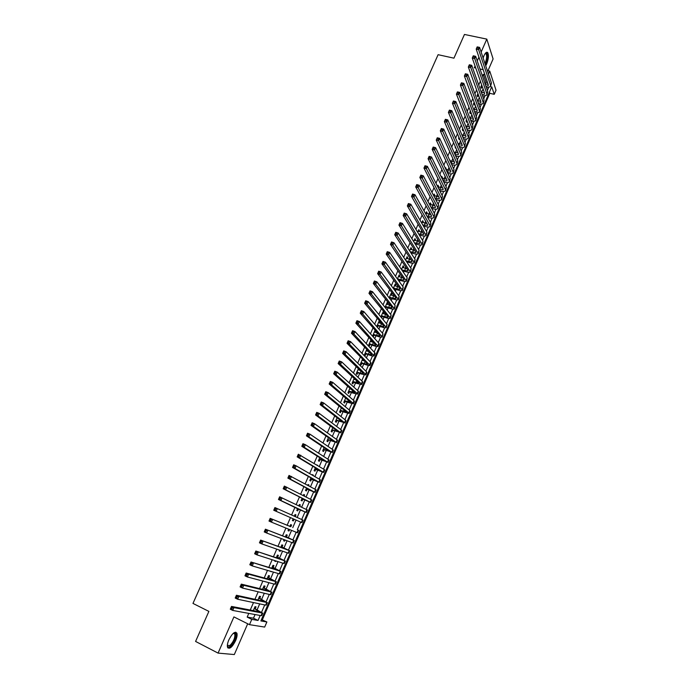 <?xml version="1.0" encoding="UTF-8"?>
<svg xmlns="http://www.w3.org/2000/svg" width="689" height="689" viewBox="0 0 689 689"><rect width="100%" height="100%" fill="white"/><g stroke="black" fill="none" stroke-linecap="round" stroke-linejoin="round"><path stroke-width="1.03" d="M235.604 640.675C236.956 637.446 237.386 634.965 236.913 633.243C235.035 630.969 232.348 633.182 228.851 639.866C227.499 643.104 227.06 645.584 227.534 647.316C229.446 649.581 232.133 647.367 235.604 640.675M485.719 65.799L486.701 63.939C488.527 59.065 488.897 55.327 487.803 52.717C486.744 51.554 485.469 52.553 483.979 55.697L483.135 58.04M261.458 619.592L266.876 621.969L264.671 627.076L249.487 624.665L251.778 619.377L258.031 620.444L260.175 615.484M487.976 70.734L493.1 58.935L486.804 39.118L464.455 34.45L453.948 58.169L438.101 54.689L192.972 603.418L208.888 611.393L195.581 641.433L218.068 653.103L234.32 654.55L247.696 623.769M488.467 74.076L489.75 71.122L496.028 90.207L494.254 94.333L491.731 86.78L260.881 620.935L266.876 621.969M262.397 619.755L489.81 93.308L494.254 94.333M255.257 608.688L256.041 606.871L255.008 606.664L253.294 610.618M259.762 598.302L260.554 596.493L259.529 596.261L257.927 599.955M264.257 587.958L265.041 586.15L264.033 585.9L262.535 589.336M268.736 577.658L269.511 575.858L268.521 575.573L267.134 578.76M273.188 567.391L273.964 565.6L272.982 565.299L271.707 568.236M270.407 571.233L271.397 571.517M277.624 557.168L278.399 555.386L277.434 555.058L276.263 557.745M274.997 560.657L274.765 561.199L275.746 561.509L275.979 560.975M282.051 546.988L282.817 545.214L281.861 544.861L280.802 547.299M279.57 550.132L279.209 550.976L280.173 551.312L280.535 550.468M286.452 536.852L287.218 535.077L286.271 534.707L285.324 536.903M284.126 539.642L283.627 540.796L284.583 541.149L285.082 540.004M290.844 526.749L291.602 524.984L290.672 524.587L289.819 526.542M288.665 529.204L288.036 530.651L288.975 531.038L289.604 529.583M295.236 516.621L295.969 514.924L295.047 514.511L294.315 516.207M293.187 518.8L292.42 520.548L293.35 520.953L294.117 519.205M299.724 506.294L300.318 504.916L299.414 504.469L298.811 505.864M297.657 508.508L296.795 510.489L297.717 510.919L298.475 509.162M304.185 496.011L304.65 494.935L303.754 494.478L303.289 495.555M302.109 498.268L301.153 500.472L302.058 500.92L302.815 499.172M308.638 485.771L308.965 485.004L308.078 484.513L307.742 485.289M306.545 488.062L305.485 490.49L306.381 490.956L307.139 489.216M313.064 475.574L313.271 475.1L312.393 474.6L312.186 475.065M310.954 477.899L309.809 480.543L310.687 481.034L311.445 479.303M317.474 465.411L316.613 464.886M315.355 467.771L314.106 470.639L314.985 471.155L315.734 469.433M319.739 457.694L318.396 460.777L319.257 461.311L320.006 459.589M324.097 447.652L322.667 450.95L323.511 451.502L324.261 449.796M328.446 437.644L326.922 441.158L327.757 441.735L328.498 440.03M332.77 427.688L331.159 431.409L331.986 432.003L332.718 430.306M337.085 417.758L335.379 421.694L336.189 422.314L336.93 420.626M341.382 407.879L339.582 412.022L340.383 412.659L341.115 410.971M345.654 398.035L343.768 402.385L344.56 403.039L345.292 401.36M349.917 388.226L347.936 392.782L348.72 393.462L349.452 391.791M354.163 378.459L352.096 383.213L352.863 383.919L353.586 382.249M358.392 368.727L356.239 373.688L356.997 374.411L357.72 372.749M362.603 359.038L360.356 364.197L361.105 364.937L361.828 363.284M366.798 349.383L364.464 354.74L365.204 355.507L365.919 353.853M370.975 339.772L368.555 345.327L369.287 346.102L370.002 344.466M375.29 332.287L375.789 331.142L375.074 330.324L372.637 335.939L373.352 336.74L374.067 335.104M379.346 322.943L379.828 321.832L379.122 321.005L376.719 326.534M383.385 313.65L383.851 312.565L383.162 311.712L380.888 316.94M387.407 304.383L387.864 303.324L387.184 302.454L385.039 307.389M391.412 295.15L391.86 294.125L391.188 293.238L389.182 297.863M395.408 285.952L395.839 284.953L395.185 284.049L393.298 288.39M399.387 276.789L399.809 275.824L399.155 274.902L397.398 278.942M403.349 267.668L403.763 266.729L403.117 265.782L401.489 269.537M407.302 258.573L407.699 257.66L407.061 256.696L405.563 260.166M411.238 249.513L411.617 248.634L410.997 247.652L409.619 250.83M415.157 240.487L415.527 239.634L414.916 238.635L413.658 241.529M419.058 231.495L419.42 230.669L418.817 229.652L417.68 232.262M422.951 222.538L423.296 221.737L422.702 220.704L421.694 223.038M426.827 213.616L427.163 212.841L426.577 211.79L425.681 213.84M430.685 204.728L430.436 202.91L429.66 204.685M434.535 195.865L434.277 194.057L433.631 195.564M438.368 187.038L438.109 185.246L437.575 186.478M442.183 178.244L441.925 176.462L441.511 177.417M445.99 169.485L445.731 167.711L445.43 168.4M443.483 172.879L444.026 173.998M449.865 160.563L449.331 159.417M447.368 163.939L447.902 165.076M453.741 151.632L453.224 150.46M451.243 155.025L451.76 156.188M455.093 146.154L455.317 148.014L455.61 147.334M458.934 137.318L458.555 138.196L459.063 139.385L459.442 138.506M462.767 128.507L462.293 129.584L462.793 130.789L463.258 129.721M466.574 119.731L466.022 121.006L466.513 122.229L467.064 120.963M470.372 110.989L469.734 112.453L470.217 113.694L470.854 112.229M474.161 102.282L473.438 103.936L473.911 105.193L474.557 103.703M477.925 93.601L477.124 95.452L477.589 96.718L478.235 95.237M489.81 93.308L489.414 92.137M488.088 84.213L485.194 84.049L486.012 82.172L483.342 74.334L482.515 76.246M480.362 81.181L478.709 84.98M476.581 89.88L474.893 93.747M472.783 98.596L471.069 102.549M468.976 107.355L467.228 111.385M465.153 116.148L463.37 120.248M461.311 124.967L459.494 129.144M457.462 133.83L455.61 138.076M453.595 142.718L451.708 147.05M449.71 151.64L447.79 156.05M445.809 160.597L443.862 165.084M441.899 169.589L439.909 174.153M437.971 178.606L435.948 183.257M434.027 187.666L431.977 192.395M430.074 196.761L427.981 201.576M426.103 205.89L423.976 210.782M422.116 215.054L419.954 220.032M418.111 224.252L415.915 229.308M414.098 233.485L411.858 238.627M410.058 242.752L407.785 247.98M406.01 252.062L403.702 257.367M401.945 261.398L399.603 266.798M397.872 270.777L395.486 276.263M393.772 280.19L391.352 285.763M389.664 289.638L387.201 295.297M385.53 299.129L383.032 304.874M381.387 308.655L378.855 314.485M377.227 318.215L374.652 324.131M373.05 327.809L370.432 333.82M368.856 337.446L366.203 343.553M364.653 347.118L361.958 353.311M360.425 356.833L357.686 363.12M356.179 366.582L353.405 372.964M351.924 376.375L349.108 382.843M347.644 386.202L344.793 392.764M343.355 396.072L340.452 402.729M339.04 405.976L336.103 412.728M334.716 415.923L331.736 422.77M330.367 425.905L327.344 432.856M326.009 435.93L322.943 442.975M321.625 445.998L318.516 453.138M317.233 456.101L314.081 463.344M312.815 466.246L309.619 473.593M308.379 476.435L305.141 483.876M303.927 486.667L300.645 494.211M299.465 496.933L296.132 504.581M294.978 507.25L291.602 514.993M290.465 517.603L287.08 525.397M285.909 528.075L282.542 535.827M281.336 538.583L277.986 546.291M276.745 549.142L273.412 556.807M272.138 559.735L268.813 567.366M267.504 570.38L264.206 577.968M262.853 581.068L259.572 588.613M258.186 591.799L254.921 599.301M253.5 602.574L250.253 610.032M248.789 613.391L247.179 617.094L253.474 618.197L255.059 614.545M257.186 609.636L259.684 603.874M261.699 599.241L264.3 593.246M266.195 588.888L268.891 582.661M270.665 578.571L273.464 572.12M275.126 568.296L278.02 561.63M279.562 558.064L282.55 551.174M283.98 547.876L287.072 540.762M288.39 537.721L291.568 530.392M292.773 527.61L296.046 520.057M297.166 517.482L300.413 510.006M301.627 507.207L304.753 500.007M306.062 496.976L309.068 490.043M310.489 486.779L313.374 480.121M314.89 476.624L317.663 470.234M319.283 466.513L321.935 460.381M323.649 456.437L326.19 450.572M327.998 446.412L330.436 440.805M332.339 436.413L334.656 431.073M336.654 426.465L338.859 421.375M340.952 416.552L343.053 411.721M345.241 406.674L347.222 402.1M349.504 396.838L351.381 392.515M353.75 387.046L355.524 382.963M357.987 377.288L359.649 373.455M362.207 367.564L363.758 363.981M366.402 357.884L367.857 354.542M370.587 348.238L371.931 345.146M374.756 338.635L375.996 335.776M378.907 329.066L380.044 326.448M383.041 319.532L384.074 317.147M385.315 314.296L385.539 313.771M387.158 310.041L388.096 307.888M389.337 305.02L389.621 304.366M391.266 300.576L392.093 298.664M393.35 295.779L393.686 294.995M395.348 291.154L396.08 289.475M397.338 286.572L397.734 285.659M399.422 281.775L400.051 280.32M401.317 277.409L401.773 276.358M403.478 272.422L404.012 271.199M405.278 268.271L405.795 267.091M407.518 263.112L407.957 262.104M409.232 259.167L409.8 257.867M411.548 253.828L411.884 253.052M413.159 250.098L413.788 248.669M415.553 244.586L415.794 244.035M417.078 241.064L417.758 239.505M420.988 232.072L421.72 230.384M424.872 223.098L425.664 221.29M428.747 214.167L429.591 212.238M432.614 205.27L433.502 203.212M436.456 196.399L437.403 194.229M440.288 187.572L441.287 185.272M444.112 178.77L445.154 176.35M447.91 170.002L449.013 167.461M451.7 161.26L452.854 158.608M455.481 152.553L456.678 149.789M459.244 143.88L460.493 140.995M462.991 135.242L464.291 132.245M466.729 126.63L468.081 123.52M470.449 118.052L471.844 114.822M474.153 109.508L475.608 106.166M477.847 100.99L479.346 97.537M481.533 92.507L483.075 88.941M481.689 84.962L480.801 86.995L481.258 88.278L481.895 86.805M393.962 289.285L394.151 288.846M389.853 298.75L390.163 298.027M385.728 308.241L386.159 307.251M381.585 317.784L382.145 316.501M377.434 327.353L378.115 325.785M371.216 341.658L371.698 340.564M367.134 351.063L367.53 350.158M363.034 360.511L363.344 359.787M358.917 369.984L359.141 369.459M249.487 624.665L233.916 616.905L218.068 653.103M247.179 617.094L251.778 619.377M483.342 74.334L484.858 74.67M475.048 65.98L474.299 67.694L475.763 68.022M480.009 68.969L483.161 69.667M487.304 70.579L489.75 71.122M486.804 39.118L481.146 52.054M478.924 57.135L477.253 60.942M261.682 611.996L264.74 604.942M266.204 601.557L269.287 594.435M270.699 591.153L273.809 583.971M275.187 580.801L278.322 573.549M279.648 570.492L282.817 563.171M284.092 560.217L287.287 552.828M288.519 549.986L291.748 542.536M292.928 539.797L296.184 532.278M297.321 529.643L300.602 522.064M301.704 519.515L304.969 511.979M306.105 509.352L309.309 501.936M310.481 499.232L313.641 491.937M314.847 489.147L317.948 481.973M319.196 479.105L322.245 472.051M323.52 469.097L326.526 462.173M327.835 459.132L330.78 452.329M332.132 449.211L335.026 442.519M336.404 439.324L339.255 432.752M340.667 429.48L343.466 423.02M344.913 419.67L347.661 413.322M349.142 409.903L351.838 403.668M353.354 400.171L355.998 394.048M357.548 390.474L360.149 384.471M361.725 380.819L364.274 374.928M365.893 371.199L368.391 365.42M370.036 361.613L372.491 355.946M374.17 352.07L376.573 346.507M378.287 342.562L380.647 337.11M382.378 333.088L384.695 327.749M386.469 323.658L388.734 318.421M390.534 314.262L392.756 309.128M394.582 304.891L396.761 299.87M398.621 295.564L400.748 290.646M402.643 286.279L404.727 281.457M406.648 277.021L408.689 272.301M410.635 267.797L412.633 263.181M414.614 258.608L416.569 254.103M418.576 249.461L420.479 245.051M422.521 240.34L424.381 236.034M426.448 231.263L428.274 227.051M430.367 222.211L432.149 218.103M434.268 213.194L436.008 209.18M438.152 204.211L439.849 200.301M442.028 195.271L443.682 191.447M445.886 186.357L447.497 182.628M449.728 177.469L451.295 173.843M453.56 168.624L455.084 165.093M457.367 159.814L458.857 156.369M461.174 151.029L462.62 147.679M464.954 142.278L466.367 139.023M468.727 133.563L470.096 130.402M472.49 124.873L473.817 121.807M476.237 116.217L477.52 113.246M479.966 107.596L481.215 104.711M483.687 99.009L484.892 96.21M487.39 90.448L488.561 87.736M486.012 82.172L487.511 82.508M253.474 618.197L258.031 620.444M449.616 160.029L450.046 160.141M445.55 168.65L446.265 168.848M441.554 177.331L442.476 177.581M437.739 186.09L438.669 186.349M433.924 194.884L434.845 195.142M430.082 203.711L431.013 203.978M426.233 212.574L427.163 212.841M422.374 221.47L423.296 221.737M418.49 230.393L419.42 230.669M414.597 239.359L415.527 239.634M410.696 248.35L411.617 248.634M406.768 257.376L407.699 257.66M402.832 266.436L403.763 266.729M398.879 275.531L399.809 275.824M394.918 284.66L395.839 284.953M390.939 293.824L391.86 294.125M386.942 303.022L387.864 303.324M382.929 312.255L383.851 312.565M378.898 321.522L379.828 321.832M374.859 330.823L375.789 331.142M370.803 340.159L371.569 340.426M316.621 464.86L317.551 465.247M312.341 474.712L313.271 475.1M308.043 484.608L308.965 485.004M303.728 494.538L304.65 494.935M299.396 504.512L300.318 504.916M295.047 514.519L295.969 514.924M292.429 520.548L293.35 520.953M288.054 530.616L288.975 531.038M283.653 540.736L284.583 541.149M279.243 550.89L280.173 551.312M274.816 561.079L275.746 561.509M270.372 571.31L271.294 571.749M481.439 85.514L481.921 85.625M482.369 86.917L480.982 86.599M486.003 86.426L488.2 85.66L488.251 84.669L476.202 49.1L477.184 46.878L479.596 47.386L491.455 83.068L490.594 86.383M478.321 47.145L477.356 46.938L476.96 47.825L477.925 48.032L478.321 47.145L479.596 47.386L478.614 49.617L490.542 85.195L490.473 86.659L486.468 87.77M477.925 48.032L478.614 49.617L476.202 49.1L476.96 47.825M485.306 53.363L485.762 53.122C487.786 53.914 487.803 57.282 485.814 63.233L485.245 64.378M484.97 63.543L485.28 62.871C486.744 58.97 487.037 55.973 486.158 53.888L485.177 53.535M485.418 64.912L485.986 63.758C487.803 58.918 488.165 55.198 487.08 52.605L486.701 52.235M233.476 633.157L234.691 632.915C237.524 633.217 234.2 643.319 230.35 646.153C228.714 647.376 227.706 647.169 227.344 645.55M227.344 645.429L229.988 645.464C233.502 641.752 235.113 637.945 234.828 634.052L233.382 633.234M227.878 647.961L230.169 647.074C234.527 642.467 236.516 637.747 236.163 632.924L235.698 632.166M481.361 92.472L484.384 92.688M478.545 95.315L477.313 95.013M482.222 94.893L484.522 94.152L484.565 93.187L472.275 58.048L473.257 55.809L475.668 56.326L487.778 91.585L486.916 94.884M474.394 56.093L473.429 55.878L473.033 56.774L473.998 56.989L474.394 56.093L475.668 56.326L474.687 58.574L486.856 93.713L486.796 95.16L482.688 96.21M473.998 56.989L474.687 58.574L472.275 58.048L473.033 56.774M477.52 100.913L480.672 101.197M474.704 103.738L473.644 103.488M478.424 103.384L480.827 102.687L480.862 101.731L468.339 67.022L469.321 64.775L471.732 65.309L484.083 100.129L483.222 103.419M470.449 65.076L469.485 64.861L469.088 65.765L470.053 65.98L470.449 65.076L471.732 65.309L470.751 67.556L483.153 102.265L483.11 103.695L478.898 104.676M470.053 65.98L470.751 67.556L468.339 67.022L469.088 65.765M473.653 109.387L476.934 109.74M470.837 112.195L469.941 111.988M474.6 111.902L477.124 111.248L477.15 110.309L464.377 76.031L465.368 73.775L467.788 74.317L480.371 108.707L479.518 111.988M466.496 74.093L465.523 73.878L465.127 74.782L466.1 74.998L466.496 74.093L467.788 74.317L466.797 76.574L479.441 110.851L479.406 112.255L475.083 113.168M466.1 74.998L466.797 76.574L464.377 76.031L465.127 74.782M469.769 117.888L473.188 118.31M466.953 120.678L466.246 120.506M470.759 120.446L473.403 119.834L473.421 118.913L460.407 85.074L461.406 82.809L463.818 83.36L476.65 117.311L475.798 120.584M462.517 83.154L461.552 82.93L461.156 83.834L462.121 84.058L462.517 83.154L463.818 83.36L462.827 85.634L475.711 119.473L475.686 120.842L471.25 121.695M462.121 84.058L462.827 85.634L460.407 85.074L461.156 83.834M465.85 126.414L469.424 126.914M463.042 129.188L462.534 129.067M466.901 129.024L469.665 128.455L469.674 127.551L456.419 94.152L457.418 91.878L459.839 92.447L472.912 125.949L472.068 129.213M458.529 92.24L457.565 92.016L457.16 92.929L458.133 93.153L458.529 92.24L459.839 92.447L458.84 94.72L471.974 128.12L471.956 129.472C471.319 130.402 469.795 130.66 467.392 130.247M458.133 93.153L458.84 94.72L456.419 94.152L457.16 92.929M461.923 134.975L465.643 135.544M463.017 137.619L465.919 137.111L465.919 136.215L452.423 103.272L453.422 100.99L455.842 101.559L469.157 134.622L468.322 137.878M454.525 101.369L453.56 101.137L453.155 102.05L455.842 101.559L454.835 103.85L468.219 136.792L468.21 138.127C467.564 139.057 465.997 139.29 463.525 138.825M454.129 102.282L454.835 103.85L452.423 103.272L453.155 102.05M457.961 143.562L461.854 144.208M459.115 146.24L462.164 145.801L462.155 144.923L448.401 112.419L449.409 110.128L451.829 110.714L465.394 143.329L464.558 146.568M450.511 110.533L449.538 110.292L449.133 111.213L451.829 110.714L450.821 113.005L464.455 145.508L464.455 146.817C463.792 147.739 462.181 147.946 459.623 147.429M450.106 111.446L450.821 113.005L448.401 112.419L449.133 111.213M453.982 152.166L458.039 152.906M455.188 154.896L458.383 154.517L458.374 153.656L444.371 121.608L445.378 119.309L447.798 119.903L461.613 152.062L460.786 155.292M446.472 119.722L445.507 119.49L445.103 120.411L447.798 119.903L446.791 122.203L460.665 154.25L460.683 155.533C460.002 156.463 458.349 156.636 455.705 156.058M446.067 120.644L446.791 122.203L444.371 121.608L445.103 120.411M449.969 160.804L454.215 161.622M451.235 163.569L454.594 163.267L454.576 162.423L440.323 130.832L441.33 128.524L443.75 129.127L457.823 160.83L457.005 164.051M442.424 128.964L441.451 128.714L441.046 129.644L443.75 129.127L442.743 131.435L456.876 163.026L456.902 164.292C456.204 165.214 454.49 165.351 451.76 164.714M442.011 129.885L442.743 131.435L440.323 130.832L441.046 129.644M445.938 169.468L450.373 170.381M448.203 170.08L447.256 172.259L450.795 172.052L450.761 171.216L436.258 140.091L437.274 137.774L439.694 138.386L454.017 169.632L453.198 172.844M438.35 138.231L437.386 137.981L436.981 138.911L439.694 138.386L438.678 140.711L453.061 171.837L453.104 173.077C452.389 173.99 450.623 174.102 447.798 173.395M437.946 139.161L438.678 140.711L436.258 140.091L436.981 138.911M443.26 180.992L446.972 180.862L446.937 180.053L432.175 149.384L433.192 147.058L435.62 147.687L450.193 178.46L449.383 181.663M441.873 178.158L446.515 179.166M434.268 147.532L433.303 147.282L432.89 148.221L433.863 148.471L434.268 147.532L435.62 147.687L434.595 150.013L449.237 180.673L449.288 181.887C448.582 182.783 446.816 182.878 443.992 182.154L443.802 182.103M433.863 148.471L434.595 150.013L432.175 149.384L432.89 148.221M439.229 189.751L443.139 189.716L443.096 188.915L428.076 158.72L429.101 156.377L431.521 157.014L446.36 187.33L445.559 190.526M437.782 186.883L442.639 187.985M430.169 156.877L429.204 156.627L428.791 157.557L429.764 157.815L430.169 156.877L431.521 157.014L430.496 159.357L445.395 189.553L445.464 190.741C444.767 191.611 443.01 191.68 440.176 190.948L439.789 190.844M429.764 157.815L430.496 159.357L428.076 158.72L428.791 157.557M435.181 198.527L439.298 198.596L439.246 197.812L423.968 168.082L424.992 165.739L427.413 166.385L442.51 196.227L441.709 199.414M433.657 195.624L438.738 196.83M426.052 166.256L425.087 165.997L424.674 166.936L425.638 167.203L426.052 166.256L427.413 166.385L426.388 168.736L441.546 198.458L441.623 199.621C440.934 200.473 439.177 200.516 436.352 199.776L435.741 199.603M425.638 167.203L426.388 168.736L423.968 168.082L424.674 166.936M431.099 207.337L435.439 207.51L435.379 206.743L419.834 177.495L420.867 175.135L423.287 175.798L438.643 205.158L437.851 208.336M429.764 204.461L434.828 205.71M421.926 175.678L420.953 175.411L420.54 176.358L421.513 176.625L421.926 175.678L423.287 175.798L422.254 178.15L437.679 207.398L437.765 208.543C437.093 209.361 435.345 209.396 432.511 208.638L431.667 208.397M421.513 176.625L422.254 178.15L419.834 177.495L420.54 176.358M426.991 216.165L431.564 216.458L431.495 215.709L415.691 186.934L416.724 184.574L419.153 185.238L434.768 214.124L433.984 217.285M425.897 213.349L430.892 214.615M417.775 185.134L416.802 184.867L416.389 185.815L417.362 186.082L417.775 185.134L419.153 185.238L418.111 187.606L433.794 216.372L433.898 217.491C433.235 218.284 431.486 218.301 428.661 217.526L427.568 217.216M417.362 186.082L418.111 187.606L415.691 186.934L416.389 185.815M422.848 225.027L427.671 225.441L427.602 224.709L411.522 196.417L412.565 194.04L414.993 194.72L430.875 223.124L430.091 226.276M422.021 222.271L426.947 223.555M413.607 194.625L412.642 194.35L412.22 195.306L413.193 195.573L413.607 194.625L414.993 194.72L413.951 197.097L429.902 225.381L430.005 226.474C429.359 227.241 427.619 227.232 424.786 226.448L423.442 226.052M413.193 195.573L413.951 197.097L411.522 196.417L412.22 195.306M418.671 233.916L423.769 234.458L423.683 233.735L407.345 205.933L408.396 203.548L410.816 204.245L426.965 232.159L426.19 235.302M418.137 231.22L422.977 232.52M409.43 204.151L408.456 203.875L408.034 204.831L409.008 205.107L409.43 204.151L410.816 204.245L409.774 206.631L426.112 235.492C425.466 236.232 423.735 236.206 420.901 235.405L419.274 234.923M409.008 205.107L409.774 206.631L407.345 205.933L408.034 204.831M414.459 242.829L419.851 243.501L419.765 242.804L403.151 215.493L404.202 213.099L406.622 213.805L423.046 241.219L422.279 244.354M414.227 240.211L418.981 241.52M405.227 213.719L404.262 213.444L403.84 214.4L404.813 214.684L405.227 213.719L406.622 213.805L405.571 216.2L422.193 244.543C421.565 245.258 419.834 245.215 417.009 244.397L415.079 243.82M404.813 214.684L405.571 216.2L403.151 215.493L403.84 214.4M410.222 251.761L415.915 252.587L415.82 251.898L398.94 225.088L399.99 222.685L402.419 223.4L419.11 250.322L418.344 253.449M410.308 249.229L414.967 250.555M401.015 223.331L400.042 223.047L399.62 224.003L400.593 224.295L401.015 223.331L402.419 223.4L401.36 225.803L418.266 253.621C417.646 254.319 415.923 254.25 413.09 253.423L410.842 252.734M400.593 224.295L401.36 225.803L398.94 225.088L399.62 224.003M405.933 260.726L408.534 261.536L411.97 261.699L411.867 261.036L394.711 234.716L395.77 232.305L398.19 233.037L415.157 259.46L414.399 262.569M406.372 258.289L410.937 259.615M396.786 232.977L395.813 232.684L395.391 233.649L396.356 233.941L396.786 232.977L398.19 233.037L397.131 235.449L414.322 262.742C413.71 263.405 411.996 263.327 409.163 262.483L406.57 261.674M396.356 233.941L397.131 235.449L394.711 234.716L395.391 233.649M401.609 269.709L404.581 270.639L408.009 270.855L407.897 270.2L390.465 244.388L391.524 241.968L393.953 242.709L411.195 268.632L410.437 271.724M402.428 267.375L406.88 268.701M392.532 242.657L391.559 242.364L391.137 243.338L392.11 243.63L392.532 242.657L393.953 242.709L392.885 245.129L410.368 271.897C409.766 272.534 408.052 272.431 405.227 271.578L402.255 270.639M392.11 243.63L392.885 245.129L390.465 244.388L391.137 243.338M397.467 278.787L400.619 279.786L404.03 280.044L403.909 279.407L386.202 254.103L387.27 251.674L389.69 252.424L407.208 277.831L406.458 280.923M398.466 276.496L402.798 277.822M388.269 252.381L387.296 252.079L386.865 253.052L387.838 253.354L388.269 252.381L389.69 252.424L388.622 254.852L406.389 281.086C405.804 281.698 404.098 281.568 401.265 280.707L397.889 279.622M387.838 253.354L388.622 254.852L386.202 254.103L386.865 253.052M393.488 287.95L396.64 288.967L400.033 289.259L399.904 288.648L381.921 263.853L382.989 261.415L385.418 262.173L403.211 287.072L402.471 290.155M394.487 285.651L398.69 286.968M383.988 262.147L383.015 261.837L382.584 262.819L383.558 263.12L383.988 262.147L385.418 262.173L384.341 264.619L402.402 290.31C401.825 290.896 400.128 290.749 397.295 289.862L393.479 288.631M383.558 263.12L384.341 264.619L381.921 263.853L382.584 262.819M389.492 297.148L392.635 298.182L396.029 298.518L395.891 297.915L377.624 273.645L378.7 271.19L381.12 271.966L399.198 296.348L398.466 299.414M390.491 294.849L394.556 296.149M379.682 271.948L378.709 271.638L378.278 272.62L379.251 272.93L379.682 271.948L381.12 271.966L380.044 274.42L398.397 299.569C397.837 300.12 396.141 299.956 393.307 299.06L389.251 297.734M379.251 272.93L380.044 274.42L377.624 273.645L378.278 272.62M378.709 271.638L378.7 271.19M385.478 306.381L388.63 307.432L392.007 307.811L391.86 307.225L373.309 283.472L374.385 281.009L376.814 281.792L395.176 305.658L394.444 308.715M386.477 304.073L390.387 305.348M375.367 281.784L374.394 281.474L373.963 282.456L374.937 282.774L375.367 281.784L376.814 281.792L375.729 284.256L394.384 308.861C393.824 309.387 392.136 309.197 389.311 308.293L385.246 306.941M374.937 282.774L375.729 284.256L373.309 283.472L373.963 282.456M374.394 281.474L374.385 281.009M381.448 315.657L384.6 316.716L387.967 317.138L387.812 316.57L368.968 293.342L370.053 290.87L372.482 291.662L391.128 315.002L390.405 318.051M382.455 313.331L386.193 314.58M371.026 291.671L370.062 291.352L369.623 292.343L370.596 292.661L371.026 291.671L372.482 291.662L371.397 294.143L390.344 318.189C389.802 318.688 388.122 318.482 385.289 317.56L381.224 316.182M370.596 292.661L371.397 294.143L368.968 293.342L369.623 292.343M370.062 291.352L370.053 290.87M377.408 324.958L380.561 326.035L383.911 326.5L383.747 325.949L364.619 303.246L365.713 300.766L368.141 301.575L387.072 324.39L386.357 327.421M378.416 322.633L381.964 323.839M366.677 301.593L365.704 301.265L365.265 302.264L366.238 302.583L366.677 301.593L368.141 301.575L367.048 304.064L386.296 327.551C385.762 328.024 384.083 327.8 381.258 326.862L377.193 325.475M366.238 302.583L367.048 304.064L364.619 303.246L365.265 302.264M365.704 301.265L365.713 300.766M373.343 334.303L376.495 335.397L379.846 335.896L379.673 335.371L360.252 313.202L361.346 310.705L363.775 311.531L382.998 333.803L382.283 336.826M374.36 331.96L377.693 333.114M362.302 311.557L361.329 311.221L360.898 312.22L361.871 312.548L362.302 311.557L363.775 311.531L362.681 314.02L382.231 336.947C381.715 337.395 380.035 337.145 377.21 336.198L373.137 334.794M361.871 312.548L362.681 314.02L360.252 313.202L360.898 312.22M361.329 311.221L361.346 310.705M369.27 343.682L372.422 344.784L375.755 345.327L375.574 344.819L355.868 323.193L356.962 320.686L359.391 321.522L378.907 343.26L379.174 344.026L378.201 346.266M370.294 341.331L373.378 342.407M357.918 321.556L356.945 321.22L356.506 322.228L357.479 322.555L357.918 321.556L359.391 321.522L358.297 324.028L378.149 346.386C377.641 346.808 375.979 346.533 373.145 345.568L369.08 344.13M357.479 322.555L358.297 324.028L355.868 323.193L356.506 322.228M356.945 321.22L356.962 320.686M365.187 353.087L368.339 354.215L371.655 354.801L371.466 354.31L351.468 333.218L352.57 330.711L354.999 331.555L374.799 352.751L375.083 353.491L374.101 355.748M366.203 350.735L369.02 351.734M353.509 331.598L352.535 331.263L352.096 332.27L353.069 332.606L353.509 331.598L354.999 331.555L353.896 334.07L374.058 355.86C373.559 356.247 371.896 355.955 369.071 354.973L364.998 353.517M353.069 332.606L353.896 334.07L351.468 333.218L352.096 332.27M352.535 331.263L352.57 330.711M361.079 362.543L364.231 363.68L367.538 364.309L367.34 363.835L347.041 343.294L348.152 340.771L350.58 341.632L370.682 362.276L370.975 362.991L369.993 365.256M362.104 360.175L364.61 361.07M349.082 341.684L348.109 341.339L347.669 342.355L348.643 342.7L349.082 341.684L350.58 341.632L349.469 344.156L369.941 365.368C369.459 365.73 367.805 365.411 364.972 364.421L360.898 362.948M348.643 342.7L349.469 344.156L347.041 343.294L347.669 342.355M348.109 341.339L348.152 340.771M356.954 372.026L360.114 373.18L363.404 373.851L363.198 373.395L342.605 353.405L343.716 350.873L346.145 351.743L366.548 371.845L366.849 372.525L365.859 374.816M357.987 369.648L360.149 370.432M344.638 351.812L343.665 351.459L343.225 352.475L344.199 352.828L344.638 351.812L346.145 351.743L345.034 354.275L365.506 374.239L365.816 374.911L360.864 373.903L356.799 372.413M344.199 352.828L345.034 354.275L342.605 353.405L343.225 352.475M343.665 351.459L343.716 350.873M352.82 381.542L359.038 382.998L338.144 363.559L339.264 361.019L341.692 361.897L362.388 381.448L362.707 382.094L361.716 384.402M353.853 379.165L355.619 379.811M340.177 361.983L339.203 361.63L338.755 362.647L339.729 363L340.177 361.983L341.692 361.897L340.573 364.447L361.346 383.851L361.673 384.496L356.738 383.42L352.673 381.913M339.729 363L340.573 364.447L338.144 363.559L338.755 362.647M339.203 361.63L339.264 361.019M348.668 391.102L354.869 392.635L333.665 373.757L334.785 371.207L337.214 372.103L358.22 391.085L358.556 391.705L357.548 394.03M349.711 388.708L351.011 389.199M335.698 372.189L334.725 371.827L334.277 372.852L335.25 373.214L335.698 372.189L337.214 372.103L336.094 374.652L357.178 393.497L357.513 394.117L352.596 392.971L348.531 391.447M335.25 373.214L336.094 374.652L333.665 373.757L334.277 372.852M334.725 371.827L334.785 371.207M344.5 400.697L350.675 402.307L329.17 383.997L330.298 381.43L332.727 382.343L354.034 400.757L354.379 401.351L353.371 403.694M345.542 398.294L346.309 398.587M331.202 382.447L330.229 382.076L329.781 383.11L330.754 383.472L331.202 382.447L332.727 382.343L331.598 384.91L352.983 403.186L353.336 403.771L348.436 402.557L344.371 401.015M330.754 383.472L331.598 384.91L329.17 383.997L329.781 383.11M330.229 382.076L330.298 381.43M340.314 410.325L346.472 412.022L324.657 394.28L325.785 391.705L328.222 392.627L349.831 410.472L350.193 411.04L349.177 413.391M326.681 392.739L325.708 392.368L325.26 393.402L326.233 393.772L326.681 392.739L328.222 392.627L327.086 395.202L348.78 412.909L349.142 413.469L344.267 412.186L340.202 410.618M326.233 393.772L327.086 395.202L324.657 394.28L325.26 393.402M325.708 392.368L325.785 391.705M336.111 419.997L342.252 421.771L320.127 404.598L321.263 402.014L323.692 402.953L345.62 420.221L345.99 420.764L344.965 423.132M322.151 403.074L321.177 402.703L320.721 403.737L321.694 404.116L322.151 403.074L323.692 402.953L322.555 405.537L344.56 422.667L336.008 420.264M321.694 404.116L322.555 405.537L320.127 404.598L320.721 403.737M321.177 402.703L321.263 402.014M331.9 429.703L338.006 431.555L315.571 414.967L316.716 412.375L319.145 413.322L341.382 430.014L341.77 430.522L340.736 432.907M317.595 413.46L316.621 413.081L316.165 414.115L317.138 414.494L317.595 413.46L319.145 413.322L318.008 415.915L340.323 432.468L331.805 429.945M317.138 414.494L318.008 415.915L315.571 414.967L316.165 414.115M316.621 413.081L316.716 412.375M327.663 439.453L333.752 441.382L311.006 425.38L312.151 422.77L314.58 423.735L337.128 439.84L337.532 440.323L336.49 442.717M313.021 423.881L312.048 423.494L311.592 424.545L312.565 424.924L313.021 423.881L314.58 423.735L313.435 426.345L336.068 442.304L327.585 439.668M312.565 424.924L313.435 426.345L311.006 425.38L311.592 424.545M312.048 423.494L312.151 422.77M323.408 449.228L329.48 451.243L306.416 435.836L307.561 433.217L309.998 434.191L332.865 449.71L333.278 450.158L332.227 452.578M308.431 434.346L307.458 433.958L306.993 435.009L307.966 435.396L308.431 434.346L309.998 434.191L308.844 436.809L331.797 452.182L323.339 449.417M307.966 435.396L308.844 436.809L306.416 435.836L306.993 435.009M307.458 433.958L307.561 433.217M319.145 459.055L325.191 461.148L301.808 446.326L302.962 443.699L305.391 444.689L328.575 459.615L329.006 460.037L327.955 462.465M303.815 444.861L302.841 444.465L302.376 445.516L303.349 445.912L303.815 444.861L305.391 444.689L304.237 447.316L327.508 462.095L319.085 459.219M303.349 445.912L304.237 447.316L301.808 446.326L302.376 445.516M302.841 444.465L302.962 443.699M314.864 468.908L320.885 471.095L297.174 456.867L298.337 454.232L324.278 469.562L324.717 469.95L323.658 472.396M299.181 455.42L298.208 455.016L297.743 456.075L298.716 456.471L299.181 455.42L300.766 455.231L299.612 457.875L323.641 472.43L314.813 469.045M298.716 456.471L299.612 457.875L297.174 456.867L297.743 456.075M298.208 455.016L298.337 454.232M310.558 478.812L316.561 481.077L292.532 467.452L293.695 464.808L296.124 465.816L319.954 479.544L320.411 479.906L319.343 482.369L310.524 478.915M294.53 466.014L293.557 465.609L293.092 466.668L294.065 467.082L294.53 466.014L296.124 465.816L294.961 468.477L319.334 482.395M294.065 467.082L294.961 468.477L292.532 467.452L293.092 466.668M293.557 465.609L293.695 464.808M306.243 488.742L312.22 491.093L287.864 478.088L289.027 475.427L315.622 489.569L316.096 489.896L315.019 492.377M289.862 476.659L288.889 476.245L288.424 477.313L289.397 477.727L289.862 476.659L291.464 476.452L290.293 479.113L315.011 492.402L306.209 488.82M289.397 477.727L290.293 479.113L287.864 478.088L288.424 477.313M288.889 476.245L289.027 475.427M301.911 498.715L307.862 501.153L283.179 488.759L284.35 486.089L311.755 499.93L310.67 502.427M285.168 487.356L284.195 486.934L283.73 488.001L284.703 488.423L285.168 487.356L286.779 487.132L285.608 489.81L310.67 502.445L301.894 498.776M284.703 488.423L285.608 489.81L283.179 488.759L283.73 488.001M284.195 486.934L284.35 486.089M297.562 508.732L278.468 499.482L279.648 496.795L307.397 509.998L306.312 512.513L297.545 508.758M280.457 498.087L279.484 497.665L279.019 498.741L279.992 499.163L280.457 498.087L282.077 497.854L280.905 500.541L306.304 512.521M279.992 499.163L280.905 500.541L278.468 499.482L279.019 498.741M279.484 497.665L279.648 496.795M273.74 510.248L274.928 507.552L277.357 508.62L303.022 520.109L301.928 522.65L273.74 510.248L274.282 509.515L275.255 509.946L275.729 508.87L274.756 508.439L274.282 509.515M275.729 508.87L277.357 508.62L276.177 511.316L275.255 509.946M274.756 508.439L274.928 507.552M289.905 526.353L270.183 518.352L289.914 526.336M270.984 519.695L272.62 519.437L271.432 522.141L268.994 521.056L270.183 518.352L269.528 520.341L270.501 520.781L270.984 519.695L270.01 519.256M270.501 520.781L271.432 522.141L297.536 532.804L298.63 530.272M268.994 521.056L269.528 520.341M285.504 536.481L291.369 539.246L265.42 529.195L293.678 540.288L285.522 536.43M266.212 530.564L267.857 530.297L266.66 533.019L264.231 531.917L265.42 529.195L264.757 531.219L265.73 531.658L266.212 530.564L265.239 530.125M265.73 531.658L266.66 533.019L292.575 542.846L293.118 543.01L294.22 540.469M264.231 531.917L264.757 531.219M281.086 546.644L286.925 549.495L260.64 540.09L289.242 550.554L281.121 546.566M261.424 541.485L263.069 541.201L261.872 543.931L259.443 542.82L260.64 540.09L259.968 542.131L260.942 542.579L261.424 541.485L260.442 541.037M260.942 542.579L261.872 543.931L288.131 553.121L288.691 553.258L289.793 550.709M259.443 542.82L259.968 542.131M276.651 556.85L282.473 559.787L255.843 551.028L284.781 560.855L276.702 556.746M256.609 552.449L258.272 552.156L257.066 554.895L254.637 553.767L255.843 551.028L255.154 553.095L256.127 553.551L256.609 552.449L255.636 552.001M256.127 553.551L257.066 554.895L283.661 563.438L284.247 563.542L285.349 560.992M254.637 553.767L255.154 553.095M272.198 567.09L277.994 570.122L251.02 562.009L280.302 571.207L272.267 566.961M251.778 563.464L253.449 563.154L252.243 565.91L249.806 564.765L251.02 562.009L250.322 564.11L251.296 564.567L251.778 563.464L250.805 563.008M251.296 564.567L252.243 565.91L279.183 573.799L279.777 573.868L280.879 571.319M249.806 564.765L250.322 564.11M267.737 577.382L273.499 580.5L246.171 573.041L248.6 574.195L275.815 581.594L267.806 577.218M246.92 574.523L248.6 574.195L247.394 576.969L244.957 575.806L246.171 573.041L245.465 575.169L246.438 575.634L246.92 574.523L245.947 574.058M246.438 575.634L247.394 576.969L274.687 584.203L275.299 584.229L276.401 581.68M244.957 575.806L245.465 575.169M263.25 587.708L268.986 590.921L241.305 584.126L243.742 585.297L271.302 592.023L263.327 587.519M242.046 585.633L243.742 585.297L242.519 588.079L240.091 586.899L241.305 584.126L240.59 586.279L241.563 586.744L242.046 585.633L241.072 585.159M241.563 586.744L242.519 588.079L270.166 594.641L270.794 594.641L271.897 592.084M240.091 586.899L240.59 586.279M258.737 598.078L264.455 601.385L236.422 595.253L238.85 596.433L266.772 602.505L258.849 597.863M237.154 596.786L238.85 596.433L237.627 599.232L235.199 598.043L236.422 595.253L235.69 597.432L236.663 597.906L237.154 596.786L236.181 596.312M236.663 597.906L237.627 599.232L265.635 605.123L266.273 605.097L267.384 602.53M235.199 598.043L235.69 597.432M254.215 608.482L259.908 611.884L231.513 606.423L233.95 607.629L262.216 613.021L254.327 608.232M232.236 607.991L233.95 607.629L232.718 610.428L230.29 609.231L231.513 606.423L230.772 608.637L231.745 609.119L232.236 607.991L231.263 607.509M231.745 609.119L232.718 610.428L261.079 615.656L261.734 615.587L262.845 613.029M230.29 609.231L230.772 608.637M491.455 83.068L490.542 85.195M481.826 92.576L481.594 93.11M487.778 91.585L486.856 93.713M478.14 101.059L477.83 101.774M484.083 100.129L483.153 102.265M474.445 109.577L474.058 110.473M480.371 108.707L479.441 110.851M470.742 118.129L470.277 119.197M476.65 117.311L475.711 119.473M467.021 126.707L466.47 127.956M472.912 125.949L471.974 128.12M463.284 135.32L462.663 136.749M469.157 134.622L468.219 136.792M459.537 143.958L458.831 145.577M465.394 143.329L464.455 145.508M455.774 152.631L454.99 154.439M461.613 152.062L460.665 154.25M451.993 161.338L451.131 163.336M457.823 160.83L456.876 163.026M454.017 169.632L453.061 171.837M444.405 178.847L443.449 181.043M450.193 178.46L449.237 180.673M440.581 187.649L439.625 189.854M446.36 187.33L445.395 189.553M436.748 196.486L435.792 198.699M442.51 196.227L441.546 198.458M432.907 205.356L431.943 207.578M438.643 205.158L437.679 207.398M429.04 214.253L428.076 216.484M434.768 214.124L433.794 216.372M425.165 223.184L424.2 225.424M430.875 223.124L429.902 225.381M421.28 232.159L420.307 234.406M426.965 232.159L425.991 234.415M417.379 241.159L416.397 243.415M423.046 241.219L422.064 243.493M413.46 250.193L412.47 252.458M419.11 250.322L418.12 252.605M409.524 259.262L408.534 261.536M415.157 259.46L414.167 261.751M405.571 268.365L404.581 270.639M411.195 268.632L410.196 270.923M401.609 277.495L400.619 279.786M407.208 277.831L406.209 280.139M397.631 286.667L396.64 288.967M403.211 287.072L402.212 289.389M393.643 295.874L392.635 298.182M399.198 296.348L398.199 298.673M389.629 305.115L388.63 307.432M395.176 305.658L394.16 307.992M385.607 314.391L384.6 316.716M391.128 315.002L390.12 317.345M381.568 323.701L380.561 326.035M387.072 324.39L386.055 326.741M377.512 333.054L376.495 335.397M382.998 333.803L381.973 336.163M373.429 342.467L372.422 344.784M378.907 343.26L377.882 345.628M369.287 352.019L368.339 354.215M374.799 352.751L373.774 355.128M365.136 361.596L364.231 363.68M370.682 362.276L369.648 364.662M360.958 371.225L360.114 373.18M366.548 371.845L365.506 374.239M356.764 380.879L355.972 382.714M362.388 381.448L361.346 383.851M352.561 390.577L351.821 392.282M358.22 391.085L357.178 393.497M348.341 400.318L347.652 401.894M354.034 400.757L352.983 403.186M344.104 410.093L343.466 411.54M349.831 410.472L348.78 412.909M339.841 419.902L339.272 421.229M345.62 420.221L344.56 422.667M335.569 429.755L335.052 430.952M341.382 430.014L340.323 432.468M331.28 439.642L330.815 440.71M337.128 439.84L336.068 442.304M326.974 449.572L326.569 450.511M332.865 449.71L331.797 452.182M322.65 459.537L322.306 460.347M328.575 459.615L327.508 462.095M318.309 469.545L318.017 470.217M324.278 469.562L323.201 472.051M313.951 479.596L313.719 480.13M319.954 479.544L318.878 482.042M315.622 489.569L314.537 492.075M311.264 499.628L310.179 502.152M306.898 509.731L305.804 512.263M302.505 519.876L301.412 522.417M298.104 530.056L297.002 532.614M293.678 540.288L292.575 542.846M289.242 550.554L288.131 553.121M279.812 558.305L279.579 558.839M284.781 560.855L283.661 563.438M275.359 568.571L275.066 569.243M280.302 571.207L279.183 573.799M270.889 578.872L270.536 579.69M275.815 581.594L274.687 584.203M266.402 589.216L265.98 590.18M271.302 592.023L270.166 594.641M261.898 599.602L261.415 600.713M266.772 602.505L265.635 605.123M257.376 610.032L256.825 611.289M262.216 613.021L261.079 615.656M485.228 53.518L485.762 53.122M485.09 53.656L486.158 53.888M234.01 633.208L234.691 632.915M233.321 633.286L234.828 634.052"/></g></svg>
